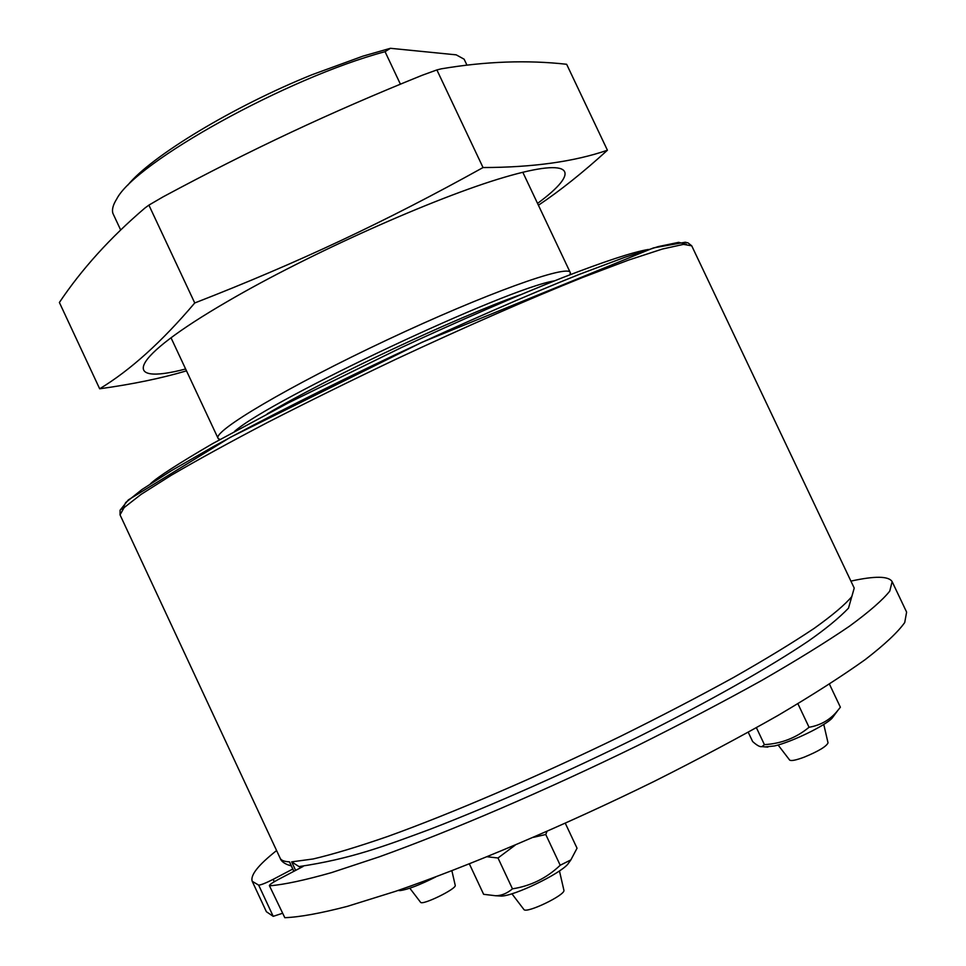 <?xml version="1.0" encoding="UTF-8"?>
<svg xmlns="http://www.w3.org/2000/svg" width="966" height="966" viewBox="0 0 966 966"><rect width="100%" height="100%" fill="white"/><g stroke="black" fill="none" stroke-linecap="round" stroke-linejoin="round"><path stroke-width="1.45" d="M290.464 863.894L289.51 861.841C284.282 861.612 281.166 860.404 280.164 858.206L120.038 514.842L124.155 507.573L141.133 494.35L171.248 475.284C197.656 459.852 229.751 442.247 267.546 422.456C307.925 401.808 350.718 380.737 395.951 359.231C464.006 327.414 529.453 298.796 582.667 277.447L628.6 260.071L662.483 249.011L683.505 244.374L691.728 245.823L854.222 588.077L851.855 596.517C845.129 604.595 832.571 615.209 814.181 628.371C792.434 642.897 765.495 659.295 733.363 677.577C698.684 696.631 661.022 716.241 620.365 736.394C537.736 776.555 452.028 813.3 387.801 836.447C357.601 846.88 332.69 854.391 313.081 858.979L291.66 861.865L299.001 866.587L301.718 866.538M127.717 185.218C151.082 156.347 233.011 106.526 312.416 74.575L362.914 56.149L390.421 48.3L456.206 54.845L464.139 59.204L466.795 64.819M120.593 229.823L112.889 213.353C111.766 209.646 113.034 204.864 116.705 199.008C135.168 162.457 287.119 77.787 385.06 51.681L390.421 48.3M400.25 83.849L385.06 51.681M219.898 439.518L218.075 438.335C212.472 431.488 288.315 386.34 386.907 339.996C485.451 293.579 568.588 263.911 570.278 272.593L570.037 274.755M435.738 876.935C419.655 885.001 407.809 889.553 400.165 890.58L398.246 890.459M410.405 886.16L411.745 885.689M420.536 902.244L420.572 902.292C422.202 905.697 456.833 888.756 455.228 885.351L455.215 885.291M833.622 716.108L832.124 718.124C825.471 725.635 791.589 742.033 774.575 745.945L765.289 746.899M748.252 732.264L752.623 741.514C756.933 745.414 760.037 747.116 761.908 746.633L764.42 744.641C781.373 743.627 796.262 737.843 809.049 727.277C820.955 725.2 830.555 719.585 837.848 710.396L840.106 707.571M829.444 684.145L840.384 707.221M797.904 703.731L809.049 727.277M756.414 727.724L764.42 744.641M789.62 760.025L789.681 760.097C791.19 761.172 796.044 760.182 804.255 757.139C818.504 751.234 826.425 746.477 828.031 742.866L828.019 742.782M569.59 861.696L567.803 864.196C559.362 874.242 514.552 895.796 501.439 896.086L498.396 895.917M515.132 845.19L497.997 857.989L487.262 856.77M546.961 831.448L545.766 834.503L533.449 837.341M469.476 864.111L483.628 894.311L495.643 895.748C501.535 895.675 507.138 893.369 512.463 888.829C530.781 885.967 546.696 878.118 560.208 865.246L570.87 859.897L577.04 848.22L565.315 823.286M545.766 834.503L560.208 865.246M497.997 857.989L512.463 888.829M523.838 909.417L523.898 909.501C526.204 913.945 565.871 894.842 563.903 890.241L563.878 890.145M303.095 866.466L278.16 879.567C272.4 882.658 269.478 884.675 269.381 885.617L284.813 917.7L269.381 885.617M269.937 885.786C284.33 884.578 304.87 880.183 331.543 872.612L379.312 856.818C451.291 830.953 546.514 790.079 637.62 745.571C682.37 723.244 723.703 701.558 761.606 680.511C796.648 660.333 825.906 642.257 849.404 626.258C869.207 611.756 882.67 600.043 889.771 591.095L892.137 581.641C888.66 576.014 874.918 575.833 850.913 581.109M892.137 581.641L906.615 612.118L904.719 622.539C897.921 632.138 884.759 644.491 865.222 659.597C841.99 676.176 812.961 694.771 778.113 715.383C740.367 736.817 699.143 758.769 654.441 781.253C563.383 825.978 467.894 866.405 395.456 891.352L347.301 906.374C320.338 913.365 299.508 917.132 284.813 917.7M274.284 881.729L273.173 879.338L292.77 869.05M276.59 850.551C258.272 865.029 250.146 875.281 252.223 881.306L258.659 885.122L273.209 916.336L282.314 913.365M273.173 879.338C265.807 883.081 260.965 885.013 258.659 885.122M273.209 916.336L266.387 911.723L252.223 881.306M186.498 370.847C161.467 378.274 132.523 384.251 99.667 388.791C130.338 370.22 162.022 341.626 194.746 302.974C298.494 262.583 385.845 221.54 483.036 167.553C532.809 167.432 574.263 161.648 607.421 150.225C583.078 172.419 560.075 190.749 538.412 205.239M99.667 388.791L59.385 302.479C81.796 269.055 110.305 237.576 144.912 208.04L148.897 205.118L194.746 302.974M483.036 167.553L436.886 69.926L422.118 75.3C329.285 112.841 251.341 149.464 163.049 196.871L148.897 205.118M607.421 150.225L566.644 64.275C527.207 59.868 485.451 61.389 441.365 68.815L436.886 69.926M293.918 871.284L289.51 861.841M291.66 861.865L295.632 870.39M300.245 867.963L299.641 866.659M686.283 244.193L678.639 242.345L658.196 246.608L624.857 257.282L579.431 274.32C526.712 295.33 461.712 323.695 394.092 355.295C326.653 387.245 263.368 419.256 213.571 446.473L171.489 470.623L142.014 489.496L125.701 502.537L122.247 509.601M267.22 413.859C325.94 378.66 455.541 317.669 520.094 294.859M554.412 280.865C506.691 288.387 270.77 399.393 234.557 431.379M537.543 203.403C581.194 171.296 574.818 156.54 504.59 177.213C435.026 197.511 309.023 253.792 227.578 301.404C127.331 359.509 120.581 386.05 185.629 369M289.909 862.916L293.833 871.332M854.222 588.077L848.498 608.145C839.056 617.999 825.652 628.999 808.3 641.134C769.781 667.12 709.708 701.147 639.492 736.333C568.576 771.484 492.901 805.016 430.208 829.226C384.806 846.071 350.694 858.955 299.001 866.587M291.297 865.91C285.055 864.232 281.348 861.672 280.164 858.206M120.038 514.842L120.086 510.217L128.357 499.881L230.343 437.308L422.021 342.266L653.523 247.888L685.232 242.237L688.058 242.889L691.728 245.823M569.843 274.827L570.435 273.185M220.079 439.409L218.437 438.818M570.278 272.593L522.799 172.238M218.075 438.335L171.018 337.774M400.165 890.58L398.089 890.459M455.228 885.351L451.895 870.801M420.572 902.292L409.813 888.213M832.124 718.124L837.848 710.396M767.813 747.104L761.908 746.633M828.031 742.866L823.769 724.428M789.681 760.097L778.101 745.003M567.803 864.196L570.87 859.897M501.439 896.086L495.643 895.748M563.903 890.241L559.447 870.921M523.898 909.501L511.908 893.779M150.491 483.725C157.724 476.938 178.42 463.583 212.58 443.66L288.629 402.737L401.506 347.506C460.468 320.144 516.822 295.741 562.78 277.568C604.136 261.52 632.645 252.15 648.319 249.457"/></g></svg>
